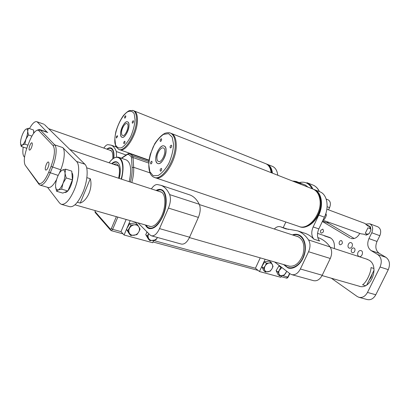 <?xml version="1.0" encoding="UTF-8"?>
<svg xmlns="http://www.w3.org/2000/svg" width="410" height="410" viewBox="0 0 410 410"><rect width="100%" height="100%" fill="white"/><g stroke="black" fill="none" stroke-linecap="round" stroke-linejoin="round"><path stroke-width="0.61" d="M113.432 164.256L116.583 163.867C119.535 165.599 120.217 170.386 118.628 178.232M112.12 163.815C114 162.257 115.676 161.755 117.152 162.314C115.676 161.755 114 162.257 112.12 163.815M125.988 159.823L126.418 159.972C130.882 162.667 131.8 169.899 129.17 181.671M308.023 187.129L305.383 185.064M294.18 181.164L296.461 181.548L300.202 183.024L301.099 183.665L297.757 182.347L298.793 183.501M297.757 182.347L297.024 182.368L296.461 181.548M294.154 181.65L294.805 181.937M293.391 181.379L294.401 181.779M188.815 194.586L190.081 195.006C193.807 196.472 196.867 199.552 199.255 204.257C200.756 207.844 200.464 212.226 198.373 217.397L168.448 208.075L159.531 228.601C156.968 233.956 154.227 236.35 151.31 235.776L150.075 234.986L138.001 222.861M151.387 188.913C153.299 186.022 155.226 184.556 157.163 184.526L161.043 185.33C164.579 186.734 167.439 189.82 169.617 194.586L199.255 204.257M198.373 217.397L189.589 237.221C187.052 242.392 184.254 244.662 181.199 244.042L151.613 235.858M153.688 240.388L152.674 242.72L124.071 235.002L121.006 231.619L126.167 219.473M130.201 220.626L126.757 228.698M126.49 229.328L124.071 235.002M145.401 224.977C146.267 226.791 147.436 227.965 148.907 228.488C153.811 229.477 158.47 225.372 162.893 216.172C167.91 205.031 167.024 191.414 161.478 189.686C159.849 189.077 158.06 189.333 156.118 190.455M168.448 208.075C170.586 202.724 170.975 198.225 169.617 194.586M116.522 157.153L116.348 151.551C115.082 148.22 113.324 146.083 111.079 145.14L107.804 144.648C106.544 144.812 105.216 145.955 103.832 148.082M140.543 157.455L140.189 156.999M106.79 149.122C109.219 147.318 111.141 147.359 112.565 149.24C113.801 151.1 114.226 154.088 113.847 158.209M113.35 150.849L112.796 149.829L110.931 148.471C113.16 149.583 114.047 152.884 113.596 158.368M272.435 173.153C271.907 168.638 270.205 165.696 267.34 164.328L266.797 164.118M272.184 166.27L272.619 166.445C275.505 167.818 277.216 170.75 277.77 175.244M158.368 190.025L161.632 189.748M156.671 190.635L159.505 189.886C167.352 188.989 168.146 208.449 160.346 220.452C155.605 227.509 151.31 229.702 147.472 227.032L147.021 226.602M149.563 228.662L148.077 227.765M148.804 225.951L149.537 226.289C152.863 227.176 156.302 224.885 159.859 219.427C166.204 209.597 166.552 193.489 160.705 191.824L159.475 191.552M145.96 225.136L147.472 227.032M107.164 149.25C108.578 148.297 109.834 148.036 110.931 148.471M109.019 149.906L111.12 150.567C112.571 152.007 113.109 154.811 112.74 158.972M109.757 150.162L111.592 151.105M288.599 268.114L284.125 264.696M293.083 235.12L293.852 234.92C301.919 232.716 307.813 244.175 303.81 255.374C300.361 266.485 289.388 271.507 284.309 264.845L284.207 264.722M293.001 235.094L294.462 234.658L298.588 234.761C304.358 236.811 307.1 246.277 304.23 255.158C301.437 264.071 293.806 269.939 288.01 267.945L283.535 264.527M287.62 265.695L288.512 266.059C294.657 267.125 299.464 263.338 302.934 254.707C305.107 245.631 303.431 239.589 297.911 236.585L296.45 236.216M147.333 237.298L146.57 236.027M146.406 233.346L146.949 231.85M149.927 240.706L155.856 239.876L157.532 237.498C156.435 239.168 154.954 240.163 153.089 240.48C151.147 240.69 149.691 240.05 148.712 238.564L149.927 240.706L148.497 239.24L145.699 234.576L147.154 232.05M148.712 238.564C147.892 237.072 147.913 235.448 148.774 233.679L147.118 236.022L148.712 238.564M145.699 234.576L147.118 236.022M277.283 273.106L276.483 271.405M276.535 269.908L278.585 266.474M281.501 267.243L280.737 267.274L279.558 269.831C278.677 271.405 278.508 272.845 279.051 274.152L279.722 275.899L277.924 274.48L276.114 270.615L278.933 265.89L279.579 265.772M286.657 271.189L285.965 272.87C285.006 274.387 283.771 275.315 282.259 275.653C280.763 275.879 279.692 275.377 279.051 274.152L277.908 272.025L281.895 267.545M279.722 275.899L284.32 275.038L286.769 271.271M278.933 265.89L280.737 267.274M276.114 270.615L277.908 272.025M155.769 158.901C155.61 152.72 161.063 144.31 164.205 146.016C169.458 147.79 162.591 166.081 157.671 163.462C156.425 162.862 155.795 161.34 155.769 158.901M156.933 157.947C156.804 153.181 161.012 146.698 163.426 148.01C167.475 149.378 162.191 163.467 158.393 161.448C157.44 160.992 156.953 159.823 156.933 157.947M299.285 226.566L299.346 226.586C308.996 231.204 323.141 213.789 320.594 199.772C319.744 194.571 317.509 191.121 313.901 189.435L313.199 189.164C316.807 190.85 319.036 194.294 319.882 199.501C319.036 194.294 316.807 190.85 313.199 189.164C316.807 190.85 319.036 194.294 319.882 199.501C322.429 213.528 308.279 230.958 298.634 226.34C308.279 230.958 322.429 213.528 319.882 199.501C322.429 213.528 308.279 230.958 298.634 226.34C308.279 230.958 322.429 213.528 319.882 199.501C319.036 194.294 316.807 190.85 313.199 189.164L170.575 133.148C173.512 134.613 175.07 138.273 175.254 144.125C175.967 159.905 161.791 181.548 154.032 177.284C149.804 175.613 148.138 169.832 149.035 159.931L150.244 154.416L154.724 143.736C158.311 138.385 161.714 134.91 164.928 133.306C167.26 132.543 169.14 132.486 170.575 133.148L169.479 132.784M176.249 144.51C176.064 138.662 174.496 135.003 171.554 133.532C174.496 135.003 176.059 138.662 176.249 144.51C176.059 138.662 174.496 135.003 171.554 133.532C174.496 135.003 176.059 138.662 176.249 144.51C176.976 160.274 162.796 181.886 155.021 177.617C162.796 181.886 176.976 160.274 176.249 144.51C176.976 160.274 162.796 181.886 155.021 177.617C162.796 181.886 176.976 160.274 176.249 144.51M161.658 139.385L161.376 138.708C160.243 139.267 159.895 140.174 160.325 141.424C161.027 141.363 161.468 140.681 161.658 139.385M171.693 145.847L171.39 145.14C170.191 145.704 169.827 146.636 170.304 147.943C171.047 147.892 171.508 147.19 171.693 145.847M161.714 169.125L161.397 168.372C160.218 168.961 159.879 169.899 160.382 171.18C161.089 171.124 161.535 170.437 161.714 169.125M152.059 161.94L151.767 161.227C150.654 161.806 150.321 162.714 150.777 163.944C151.449 163.882 151.874 163.216 152.059 161.94M166.076 150.455C166.024 148.082 165.399 146.606 164.205 146.016C159.208 143.392 152.371 161.678 157.671 163.462C160.761 165.153 166.296 156.666 166.076 150.455M325.888 213.477L326.37 215.147L325.622 217.336L324.377 219.345L323.264 219.683M325.407 214.794L326.37 215.147M323.521 219.037L324.377 219.345M120.591 133.44C120.642 128.105 125.27 120.514 127.689 121.893C131.748 123.246 125.675 139.318 121.913 137.212C120.981 136.75 120.54 135.49 120.591 133.44M121.539 132.548C121.575 128.438 125.147 122.585 127.008 123.646C130.134 124.691 125.46 137.068 122.559 135.449C121.842 135.09 121.504 134.126 121.539 132.548M271.763 172.887L271.758 172.82C271.22 168.336 269.524 165.42 266.679 164.061L266.013 163.795C268.858 165.153 270.549 168.069 271.087 172.554C270.549 168.069 268.858 165.153 266.013 163.795C268.858 165.153 270.549 168.069 271.087 172.554L271.087 172.554C270.549 168.069 268.858 165.153 266.013 163.795L133.265 110.572C135.49 111.715 136.586 114.759 136.55 119.705C136.632 133.322 124.614 152.833 118.639 149.337L115.974 146.677L114.923 143.151C114.6 140.22 114.928 136.351 115.897 131.543C117.87 125.173 120.376 119.843 123.41 115.548C126.049 112.699 128.105 111.033 129.575 110.546L133.265 110.572L132.604 110.346M137.458 120.063C137.488 115.118 136.392 112.073 134.157 110.931C136.392 112.073 137.488 115.118 137.458 120.063C137.488 115.118 136.392 112.073 134.157 110.931C136.392 112.073 137.488 115.118 137.458 120.063C137.555 133.67 125.532 153.161 119.541 149.66C125.532 153.161 137.555 133.67 137.458 120.063C137.555 133.67 125.532 153.161 119.541 149.66C125.532 153.161 137.555 133.67 137.458 120.063M125.829 116.317L125.634 115.758C124.722 116.281 124.414 117.075 124.712 118.147C125.265 118.065 125.639 117.455 125.829 116.317M133.563 121.298L133.347 120.709C132.389 121.242 132.076 122.062 132.399 123.174C132.983 123.092 133.373 122.467 133.563 121.298M125.004 141.824L124.783 141.209C123.84 141.752 123.538 142.572 123.881 143.664C124.445 143.587 124.819 142.972 125.004 141.824M117.552 136.284L117.352 135.689C116.455 136.228 116.158 137.027 116.471 138.078L117.552 136.284M128.996 125.573C129.027 123.574 128.591 122.349 127.689 121.893C123.871 119.797 117.829 135.848 121.913 137.212C124.291 138.59 128.986 130.933 128.996 125.573M263.015 269.18L262.205 267.51M262.241 265.9L264.276 262.477M265.372 261.724L268.109 261.252M265.465 272.035L263.702 270.61L261.795 266.659L264.65 261.846L269.396 261.026L271.189 262.41L269.047 263.005C270.595 262.795 271.697 263.322 272.358 264.588C272.916 265.921 272.752 267.382 271.866 268.965C270.892 270.513 269.626 271.451 268.073 271.789C266.531 272.014 265.419 271.502 264.742 270.241L265.465 272.035L270.205 271.174L271.866 268.965L273.055 266.387L271.189 262.41M265.224 265.839C266.208 264.281 267.484 263.338 269.047 263.005L266.428 263.24L265.224 265.839C264.327 267.443 264.168 268.909 264.742 270.241L263.558 268.073L265.224 265.839M264.65 261.846L266.428 263.24M261.795 266.659L263.558 268.073M319.508 191.639L320.159 191.895C327.149 194.601 329.404 207.07 324.407 217.172L318.842 228.903C316.807 233.782 317.058 237.826 319.585 241.029L313.855 239.138C311.349 235.924 311.113 231.86 313.158 226.94L318.749 215.122C323.767 204.938 321.558 192.408 314.603 189.712L313.932 189.451M285.852 222.005L283.207 227.683M288.102 229.303L288.563 229.467M304.123 233.013L305.578 233.495C308.622 234.648 311.385 236.529 313.855 239.138M265.152 259.263L259.453 271.533L255.43 268.237L260.237 257.859M317.776 237.554L318.939 237.949C323.275 239.589 326.99 242.592 330.091 246.958C332.095 250.259 332.156 254.103 330.276 258.484L322.214 275.253C319.831 279.61 316.889 281.398 313.389 280.624L291.935 274.69M281.475 275.771L280.768 277.283L259.453 271.533M274.29 228.99C276.376 226.858 278.467 226.13 280.568 226.807L285.15 228.626L297.629 230.85C301.893 232.465 305.527 235.489 308.53 239.922C310.467 243.273 310.478 247.209 308.566 251.725L300.366 268.991C297.957 273.48 295.026 275.346 291.577 274.587L290.055 273.788L274.618 261.975M292.417 234.904C294.57 234.1 296.63 234.054 298.588 234.761M127.192 227.939L127.853 226.238L129.022 224.757M130.974 223.476L134.111 223.086M128.13 231.993L127.413 230.83M130.759 235.509L136.904 234.689L138.693 232.086C137.581 233.884 136.023 234.95 134.019 235.289C132.01 235.494 130.488 234.827 129.457 233.305L130.759 235.509L129.401 234.043L126.439 229.251L129.662 223.634L135.818 222.871L137.212 224.285L134.311 224.854C136.33 224.675 137.842 225.351 138.852 226.889L137.212 224.285M129.591 228.068C130.713 226.248 132.286 225.177 134.311 224.854L131.031 225.059L127.792 230.702L129.457 233.305C128.545 231.686 128.591 229.943 129.591 228.068M138.693 232.086C139.682 230.235 139.738 228.503 138.852 226.889L140.117 229.103L138.693 232.086M126.439 229.251L127.792 230.702M129.662 223.634L131.031 225.059M330.803 238.051L324.5 235.919L330.537 237.887M322.06 275.561L359.811 286.37M373.905 268.478L371.06 267.581C370.794 273.301 366.258 282.49 362.578 284.806L365.474 285.642M77.357 202.232L80.237 203.068C87.591 200.526 92.957 187.606 90.272 178.719L86.864 177.643M366.765 284.955L374.058 270.18M80.237 203.068L90.272 178.719M47.539 187.314L59.593 203.063L61.177 204.282C65.328 205.015 69.726 200.147 74.374 189.681C79.161 178.253 80.093 164.615 76.521 161.453L84.855 164.195C88.534 167.377 87.714 180.933 82.938 192.259C78.295 202.627 73.851 207.429 69.608 206.671L61.587 204.4M43.67 124.122L36.838 121.703C34.829 121.129 32.364 123.436 29.438 128.612M84.855 164.195L44.47 124.594M37.223 130.19L39.14 129.427L40.288 129.955L54.699 144.858C57.297 147.205 56.308 157.968 52.521 167.198L50.204 172.958C46.494 181.543 43.091 185.586 40.006 185.089L38.95 184.244L25.169 165.143L38.596 183.183C41.451 184.72 44.823 181.066 48.713 172.215L51.024 166.46C54.679 156.302 55.365 149.353 53.09 145.606L38.786 130.631L37.72 130.134C35.132 130.554 32.385 134.265 29.489 141.26L27.475 146.385C24.257 155.277 23.488 161.53 25.169 165.143M23.206 147.118C22.555 151.71 22.786 154.811 23.893 156.425L24.533 157.261M76.521 161.453L62.725 147.569C65.405 149.937 64.503 160.638 60.726 169.791L51.024 166.46M47.006 132.087L37.402 122.093M48.149 167.285C49.123 164.507 49.231 162.76 48.467 162.047C46.883 161.197 44.08 169.612 45.792 170.078C46.514 170.196 47.299 169.263 48.149 167.285M31.544 147.477C32.421 144.986 32.554 143.428 31.939 142.818C30.637 142.085 28.044 149.722 29.464 150.111C30.073 150.198 30.77 149.322 31.544 147.477M59.342 173.22L60.726 169.791M56.652 179.385C53.408 185.397 50.558 188.093 48.103 187.483L40.282 185.171M71.899 172.835C74.307 174.952 71.817 186.453 67.998 190.686M67.635 191.091C66.553 192.208 65.615 192.628 64.816 192.346L64.708 192.316M65.615 169.166L71.77 171.124L72.416 179.857L67.875 190.988L62.832 193.105L56.657 191.285L58.246 189.958L56.293 189.435L55.565 186.611C55.488 183.67 56.149 180.4 57.559 176.797C59.03 173.271 60.588 171.042 62.238 170.114L62.674 169.95C64.032 169.668 64.811 170.765 65.021 173.24L65.615 169.166L62.715 169.904L60.916 171.139M63.022 183.27C61.495 186.893 59.901 189.123 58.246 189.958L61.633 189.133L63.022 183.27C64.472 179.549 65.139 176.208 65.021 173.24L66.179 177.925L63.022 183.27M55.627 187.329L56.657 191.285M67.875 190.988L61.633 189.133M72.416 179.857L66.179 177.925M33.605 131.369L34.173 132.62M31.888 136.11L28.449 134.941L25.897 139.308C24.687 142.29 23.483 144.217 22.283 145.078L24.836 144.156L25.897 139.308C27.055 136.258 27.649 133.593 27.675 131.323L28.377 128.243L33.579 130.042L33.646 133.317M26.911 147.887L26.45 148.174L21.233 146.472L22.283 145.078L20.925 144.955L20.5 142.854C20.546 140.594 21.136 137.975 22.263 135.008C23.437 132.087 24.626 130.165 25.825 129.247L26.404 128.976C27.209 128.843 27.634 129.627 27.675 131.323L28.449 134.941M28.377 128.243L25.825 129.247M20.582 143.982L21.233 146.472M27.947 145.181L24.836 144.156M366.812 224.849L370.399 226.766L369.707 226.602L370.066 228.58L370.845 229.426L370.896 230.138L369.19 233.592L365.664 234.909L366.371 235.073L368.928 233.849M322.962 220.221L360.933 233.808L363.537 234.146L365.664 234.909M367.375 234.1L365.248 233.336L367.949 227.796L370.066 228.58M369.707 226.602L367.591 225.813L364.859 223.409M365.248 233.336L367.949 227.796M372.28 273.788L371.132 277.411L369.015 280.394M371.158 276.058L370.01 278.39M320.753 230.317L322.772 229.113C324.079 231.127 323.598 232.465 321.317 233.116C320.441 232.593 320.251 231.665 320.753 230.317M351.529 249.357C352.164 248.219 352.964 247.773 353.933 248.019C356.182 248.732 354.481 253.58 352.303 252.652C351.201 252.022 350.939 250.925 351.529 249.357M347.224 282.762L345.84 282.367M377.548 226.694L377.805 226.791C380.757 228.554 381.438 231.527 379.834 235.699L377.01 241.454C374.935 246.625 375.673 250.587 379.219 253.339L385.928 257.316C389.623 260.165 390.407 264.276 388.28 269.647L380.06 267.007L367.483 292.433C365.218 296.44 362.317 298.055 358.786 297.27L357.136 296.456L331.347 278.216M380.06 267.007C382.212 261.57 381.443 257.424 377.764 254.564L385.928 257.316M379.219 253.339L371.091 250.577L377.764 254.564M371.091 250.577C367.56 247.814 366.842 243.822 368.938 238.589L377.01 241.454M365.966 224.044L369.794 223.783C372.736 225.546 373.397 228.544 371.783 232.767L368.938 238.589M359.801 233.398C357.351 237.677 354.353 239.337 350.811 238.384L351.959 238.671M322.362 221.477L350.043 238.01M358.012 252.299C358.827 250.848 359.857 250.284 361.107 250.612C364.018 251.53 361.851 257.716 359.037 256.522C357.602 255.712 357.259 254.302 358.012 252.299M334.314 248.562C334.888 242.91 333.315 239.199 329.594 237.436L317.55 233.357M358.514 285.995L358.899 286.129C370.65 290.818 380.208 266.146 368.928 260.119L366.381 259.023M352.062 246.533C352.749 244.698 352.457 243.417 351.191 242.679C348.643 241.572 346.599 247.276 349.243 248.117C350.371 248.404 351.308 247.876 352.062 246.533M339.408 241.859C339.982 240.824 340.695 240.414 341.55 240.634C343.001 242.756 342.504 244.145 340.064 244.806C339.101 244.252 338.88 243.268 339.408 241.859M327.99 199.762L328.164 199.829C330.527 201.305 330.998 203.908 329.573 207.644L328.538 209.833M326.975 221.656L328.625 223.332L354.199 238.502M388.28 269.647L375.791 294.764C373.541 298.726 370.645 300.31 367.099 299.526L359.15 297.368M148.815 161.607L132.579 155.861L133.06 157.542L133.66 167.295C133.916 171.857 133.306 176.935 131.82 182.532M148.686 163.052L133.06 157.542L131.518 157.824L131.138 156.476L128.325 154.278L127.305 154.514L121.626 158.311M149.937 172.866L133.66 167.295L132.102 167.577L131.518 157.824M117.839 217.09L112.658 229.344L121.006 231.619M153.637 240.506L255.43 268.237M282.49 275.607L287.851 277.068L289.573 273.419M288.158 277.093C287.425 278.062 286.81 278.38 286.323 278.052L288.179 277.052L289.808 273.598M129.534 153.55L132.579 155.861L131.138 156.476M111.694 163.672C117.916 157.758 122.436 165.881 119.187 178.411M121.16 179.057C126.352 160.315 117.921 150.47 109.086 162.79M95.084 210.571L95.099 211.642L110.505 229.246L111.3 228.657L112.658 229.344L111.284 230.671L110.726 230.348M118.044 162.857L117.152 162.314C118.598 162.97 119.546 164.61 119.992 167.229L120.217 170.98C120.068 173.23 120.181 173.666 119.166 178.406M111.3 228.657L116.363 216.664M130.359 182.055C131.759 176.741 132.343 171.913 132.102 167.577M117.839 157.107L118.977 157.389C123.354 160.059 124.199 167.321 121.524 179.175M121.708 157.947L127.459 154.099L127.305 154.514M127.853 153.837L129.488 153.535L128.325 154.278M129.632 153.576L148.958 160.443M95.099 211.642L95.376 212.728M110.505 229.246L110.515 230.082L95.115 212.431L95.012 210.55M312.01 188.692C309.094 183.224 304.809 181.199 299.162 182.609M319.252 191.537C317.847 188.462 315.854 186.345 313.26 185.187L306.941 182.67C309.519 183.829 311.497 185.945 312.881 189.03M319.426 191.603C318.011 188.544 315.956 186.406 313.26 185.187L312.599 184.925M299.894 183.188L299.792 182.86M159.531 228.601L189.589 237.221M116.348 151.551L126.121 154.995M300.258 226.879C307.269 228.749 315.833 222.164 319.364 212.513C322.916 202.878 320.594 192.362 313.901 189.435L313.255 189.184M173.568 144.305L172.185 137.15L168.587 133.639L163.575 134.352C159.844 136.894 156.43 140.968 153.34 146.58C150.736 152.674 149.209 158.69 148.774 164.63L149.87 171.785L153.171 175.726L158.101 175.557C161.929 173.271 165.512 169.202 168.843 163.344C171.641 156.866 173.22 150.521 173.568 144.305M272.035 172.994C271.522 168.561 269.734 165.584 266.679 164.061L266.244 163.887M135.085 119.869L134.213 113.811C132.625 111.243 130.385 110.597 127.495 111.879C121.442 116.015 115.497 128.771 114.861 138.8L115.538 144.873C116.952 147.656 119.09 148.553 121.96 147.559C125.055 145.355 128.002 141.645 130.795 136.433C133.188 130.728 134.618 125.209 135.085 119.869M324.407 217.172L318.749 215.122M318.842 228.903L313.158 226.94M330.091 246.958L308.53 239.922M330.276 258.484L308.566 251.725M322.214 275.253L300.366 268.991M288.486 229.436L280.65 226.838M286.539 229.072L284.858 228.513M39.155 184.305L38.238 182.788M47.811 132.568L40.288 129.955L38.786 130.631M53.09 145.606L54.699 144.858L62.725 147.569M48.713 172.215L58.158 175.418M368.621 233.992L366.325 235.073M370.363 226.781L370.845 229.426M367.483 292.433L375.791 294.764M329.573 207.644L327.108 206.717M328.625 223.332L322.516 221.154M379.834 235.699L371.783 232.767M258.08 270.405L153.002 241.961M123.02 233.849L116.737 232.147M286.323 278.052L281.07 276.632M116.691 232.132L111.325 230.681M126.418 159.972L118.977 157.389C115.881 156.435 112.576 158.234 109.055 162.78M305.716 185.197L300.202 183.024M297.06 182.824C296.143 181.65 294.667 181.071 292.637 181.082M294.462 181.768L294.057 181.609M190.081 195.006L161.043 185.33M148.907 228.488L149.399 228.626M111.079 145.14L116.107 146.934M112.796 149.829L112.565 149.24M267.34 164.328L272.619 166.445M159.505 189.886L160.438 189.62M149.973 226.412L149.537 226.289M111.335 150.839L111.12 150.567M284.309 264.845L284.663 265.393M293.852 234.92L294.462 234.658M289.035 266.208L288.512 266.059M298.634 226.34L155.559 177.802M155.021 177.617L154.565 177.463M149.004 160.131L119.889 149.783M119.541 149.66L118.982 149.46M320.159 191.895L314.603 189.712M318.939 237.949L317.781 237.564M305.578 233.495L297.629 230.85M288.404 229.405L280.568 226.807M286.241 228.99L285.15 228.626M69.885 149.517L118.572 165.999M74.968 204.81L150.777 226.52M189.425 237.585L289.983 266.372M86.659 167.803L161.422 192.187M199.398 204.57L298.782 236.98M330.281 247.25L367.539 259.397M111.074 150.629L48.631 128.678M36.838 121.703L43.89 124.199M39.724 129.555L47.227 132.163M38.596 183.183L39.34 184.674M37.72 130.134L39.14 129.427M56.293 189.435L56.518 190.911M20.925 144.955L21.156 146.247M370.409 226.786L370.942 229.81M326.852 209.208L365.043 223.481M328.164 199.829L326.175 199.06M377.805 226.791L369.794 223.783M359.437 286.282L358.899 286.129M350.811 238.384L351.124 238.492"/></g></svg>
